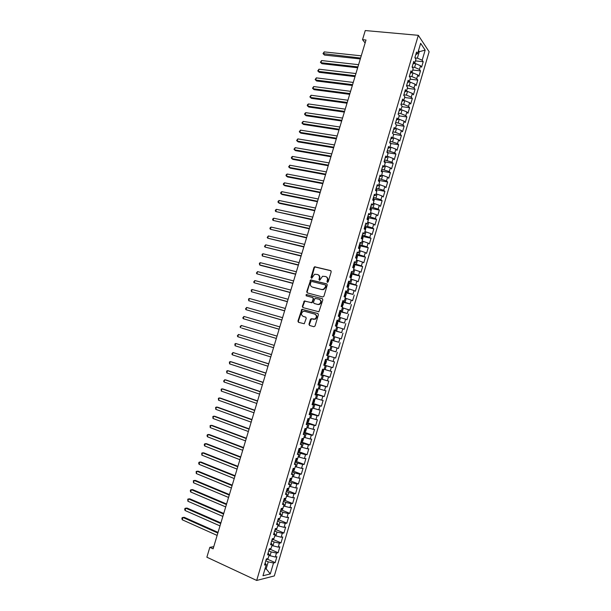 <?xml version="1.0" encoding="UTF-8"?>
<svg xmlns="http://www.w3.org/2000/svg" width="611" height="611" viewBox="0 0 611 611"><rect width="100%" height="100%" fill="white"/><g stroke="black" fill="none" stroke-linecap="round" stroke-linejoin="round"><path stroke-width="0.92" d="M327.389 282.358L328.199 281.847L331.208 271.735L330.62 270.574L314.627 266.786L313.978 267.488L310.984 277.478L311.732 278.272L314.612 274.255L317.483 274.484C319.095 275.08 319.706 276.317 319.332 278.196L318.942 279.494L319.706 280.289L322.562 276.271L325.495 276.493C327.122 277.096 327.748 278.341 327.366 280.228L326.977 281.534L327.389 282.358M308.967 324.273L309.54 325.472L313.894 326.709L315.047 325.999L318.407 314.696L317.827 313.504L301.849 309.288L297.924 321.134L298.489 322.318L304.255 323.746L306.248 318.285L305.676 317.094L303.094 316.368C300.956 314.879 300.963 313.229 303.132 311.411L304.614 311.297L314.772 314.107C316.933 315.574 316.949 317.231 314.818 319.079L311.549 318.736L310.403 319.454L308.967 324.273L309.762 325.533M213.758 546.677L209.833 547.326L213.109 548.823L366.004 40.013L362.522 39.677L365.118 42.953M209.833 547.326L206.869 557.201L256.681 580.45L418.321 35.323L429.128 51.736L274.324 575.929L256.681 580.45M362.522 39.677L365.263 30.55L418.321 35.323M322.753 296.984L323.906 296.259L327.252 285.009L326.664 283.84L310.678 279.914L306.722 291.73L307.287 292.898L322.753 296.984M322.837 299.841L318.904 311.778L302.896 307.593L302.33 306.416L304.347 300.963L311.114 302.605L312.252 301.887L313.206 298.71L312.633 297.534L306.142 295.808L306.172 294.51L322.257 298.657L322.837 299.841M415.449 60.901L423.202 61.719L422.17 60.222L425.164 50.11L420.651 43.328L417.611 53.6L416.542 52.042L414.869 57.671L415.954 59.206L414.838 62.948L413.754 61.428L412.089 67.065L413.181 68.569L412.066 72.312L410.974 70.823L409.301 76.474L410.401 77.941L409.294 81.691L408.186 80.24L406.506 85.891L407.621 87.327L406.506 91.085L405.391 89.664L403.711 95.331L404.841 96.729L403.726 100.494L402.596 99.104L400.915 104.779L402.046 106.138L400.931 109.911L399.793 108.559L398.112 114.242L399.258 115.571L398.135 119.344L396.99 118.03L395.302 123.72L396.463 125.011L395.34 128.791L394.179 127.508L392.491 133.206L393.66 134.466L392.537 138.254L391.361 137.009L389.673 142.714L390.857 143.936L389.734 147.732L388.543 146.518L386.855 152.231L388.046 153.422L386.923 157.218L385.724 156.042L384.029 161.762L385.236 162.916L384.105 166.719L382.898 165.581L381.203 171.309L382.417 172.432L381.287 176.235L380.065 175.136L378.369 180.871L379.599 181.956L378.469 185.767L377.231 184.698L375.528 190.441L376.773 191.495L375.643 195.314L374.398 194.275L372.687 200.034L373.94 201.05L372.809 204.868L371.549 203.875L369.846 209.634L371.106 210.612L369.976 214.446L368.708 213.483L366.997 219.25L368.273 220.197L367.135 224.031L365.852 223.107L364.141 228.881L365.431 229.789L364.293 233.631L363.003 232.738L361.284 238.527L362.583 239.397L361.445 243.247L360.139 242.391L358.42 248.188L359.734 249.021L358.588 252.878L357.275 252.06L355.556 257.865L356.877 258.659L355.739 262.516L354.411 261.737L352.684 267.549L354.021 268.313L352.875 272.178L351.539 271.429L349.813 277.257L351.157 277.974L350.011 281.847L348.66 281.136L346.933 286.971L348.293 287.659L347.14 291.531L345.78 290.859L344.046 296.702L345.421 297.351L344.268 301.231L342.893 300.597L341.159 306.447L342.542 307.058L341.396 310.946L340.006 310.35L338.273 316.208L339.663 316.788L338.509 320.676L337.112 320.118L335.37 325.984L336.783 326.518L335.622 330.421L334.217 329.894L332.476 335.775L333.889 336.271L332.735 340.182L331.315 339.693L329.566 345.574L331.002 346.04L329.841 349.95L328.405 349.5L326.656 355.396L328.099 355.823L326.946 359.742L325.495 359.329L323.746 365.225L325.205 365.615L324.036 369.54L322.577 369.166L320.828 375.078L322.295 375.429L321.134 379.355L319.66 379.019L317.903 384.938L319.385 385.251L318.224 389.184L316.735 388.886L314.978 394.813L316.475 395.096L315.307 399.029L313.81 398.769L312.045 404.711L313.55 404.948L312.381 408.889L310.877 408.667L309.113 414.617L310.632 414.816L309.464 418.764L307.936 418.581L306.172 424.538L307.707 424.698L306.531 428.655L304.996 428.51L303.232 434.474L304.774 434.597L303.598 438.561L302.048 438.454L300.284 444.426L301.834 444.51L300.658 448.482L299.1 448.413L297.328 454.393L298.894 454.439L297.717 458.41L296.144 458.38L294.372 464.375L295.953 464.383L294.769 468.362L293.188 468.37L291.409 474.373L293.005 474.335L291.821 478.329L290.225 478.375L288.445 484.378L290.049 484.309L288.866 488.304L287.254 488.388L285.474 494.406L287.094 494.299L285.91 498.301L284.283 498.423L282.496 504.449L284.13 504.304L282.939 508.306L281.304 508.467L279.517 514.508L281.159 514.317L279.975 518.327L278.326 518.533L276.531 524.574L278.188 524.353L276.997 528.37L275.34 528.614L273.545 534.663L275.217 534.396L274.026 538.421L272.346 538.703L270.551 544.768L272.231 544.462L271.04 548.487L269.352 548.815L267.549 554.887L269.252 554.536L268.053 558.576L266.35 558.935L264.548 565.015L266.259 564.633L265.105 563.143M423.202 61.719L421.582 67.218L420.544 65.744L419.452 69.425L414.64 67.363L412.104 67.088M412.746 70.028L420.49 70.891L419.452 69.425M420.49 70.891L418.863 76.398L417.817 74.954L416.725 78.643L411.906 76.604L409.347 76.306M410.034 79.17L417.779 80.079L416.725 78.643M417.779 80.079L416.144 85.593L415.09 84.188L413.998 87.877L409.164 85.853L406.613 85.54M407.323 88.328L415.06 89.275L413.998 87.877M415.06 89.275L413.426 94.804L412.356 93.422L411.264 97.126L406.422 95.117L403.871 94.789M404.612 97.493L412.333 98.493L411.264 97.126M412.333 98.493L410.699 104.023L409.622 102.679L408.522 106.383L403.68 104.389L401.129 104.053M401.893 106.673L409.607 107.712L408.522 106.383M409.607 107.712L407.972 113.256L406.88 111.943L405.78 115.655L400.931 113.677L398.38 113.325M399.166 115.869L406.88 116.953L405.78 115.655M406.88 116.953L405.238 122.506L404.138 121.222L403.039 124.942L398.173 122.979L395.63 122.612M396.44 125.079L404.146 126.21L403.039 124.942M404.146 126.21L402.504 131.762L401.389 130.517L400.289 134.244L395.416 132.297L392.873 131.915M393.469 134.26L401.404 135.474L400.289 134.244M401.404 135.474L399.762 141.034L398.639 139.827L397.54 143.554L390.116 141.233M390.536 143.463L398.662 144.754L397.54 143.554M398.662 144.754L397.02 150.321L395.882 149.145L394.775 152.88L387.351 150.558M387.779 152.704L395.92 154.041L394.775 152.88M395.92 154.041L394.271 159.624L393.125 158.478L392.018 162.221L384.579 159.899M385.006 161.961L393.171 163.351L392.018 162.221M393.171 163.351L391.514 168.934L390.36 167.826L389.253 171.569L381.806 169.255M382.234 171.225L390.414 172.669L389.253 171.569M390.414 172.669L388.756 178.267L387.588 177.19L386.48 180.94L379.034 178.618M379.462 180.505L387.657 182.002L386.48 180.94M387.657 182.002L385.999 187.608L384.823 186.561L383.708 190.319L376.254 188.005M376.682 189.792L384.892 191.342L383.708 190.319M384.892 191.342L383.234 196.956L382.043 195.948L380.936 199.705L373.474 197.399M373.894 199.102L382.127 200.706L380.936 199.705M382.127 200.706L380.47 206.327L379.263 205.349L378.148 209.115L370.686 206.808M371.106 208.42L379.362 210.077L378.148 209.115M379.362 210.077L377.697 215.706L376.483 214.767L375.368 218.539L367.891 216.233M368.311 217.745L376.582 219.464L375.368 218.539M376.582 219.464L374.917 225.1L373.695 224.191L372.58 227.972L365.095 225.665M365.508 227.093L373.81 228.858L372.58 227.972M373.81 228.858L372.137 234.509L370.9 233.639L369.785 237.419L362.292 235.113M362.697 236.442L371.022 238.275L369.785 237.419M371.022 238.275L369.357 243.926L368.105 243.094L366.99 246.875L359.489 244.583M359.887 245.813L368.242 247.699L366.99 246.875M368.242 247.699L366.562 253.359L365.309 252.564L364.187 256.353L356.687 254.054M357.076 255.192L365.447 257.139L364.187 256.353M365.447 257.139L363.774 262.806L362.506 262.043L361.384 265.838L353.868 263.547M354.25 264.586L362.651 266.595L361.384 265.838M362.651 266.595L360.979 272.269L359.696 271.544L358.573 275.347L351.058 273.056M351.111 277.952L351.883 275.34L351.424 273.988L359.856 276.057L358.573 275.347M359.856 276.057L358.176 281.747L356.885 281.052L355.755 284.863L348.232 282.572M348.331 283.351L357.053 285.543L355.755 284.863M357.053 285.543L355.373 291.233L354.067 290.576L352.937 294.387L345.414 292.104M345.23 292.715L352.937 294.387M354.25 295.037L352.562 300.742L351.249 300.116L350.118 303.934L342.58 301.651M342.427 302.162L350.118 303.934M351.44 304.545L349.752 310.258L348.423 309.67L347.292 313.489L339.747 311.213M339.624 311.633L347.292 313.489M348.621 314.069L346.933 319.79L345.597 319.232L344.459 323.066L336.913 320.783M336.814 321.111L344.459 323.066M345.803 323.601L344.115 329.329L342.763 328.81L341.625 332.651L334.072 330.375M334.003 330.604L341.625 332.651M342.985 333.155L341.289 338.891L339.922 338.41L338.792 342.252L331.231 339.976M331.185 340.113L338.792 342.252M340.159 342.718L338.456 348.461L337.081 348.018L335.951 351.86L328.382 349.591M328.367 349.629L335.951 351.86M337.325 352.295L335.63 358.046L334.24 357.634L333.102 361.491L326.969 359.658M323.845 364.897L332.789 367.646L334.492 361.888L333.102 361.491M332.789 367.646L331.391 367.272L330.253 371.129L324.105 369.311M321.012 374.451L329.948 377.262L331.651 371.488L330.253 371.129M329.948 377.262L328.535 376.926L327.397 380.79L321.241 378.98M318.178 384.021L327.099 386.893L328.81 381.111L327.397 380.79M327.099 386.893L325.678 386.587L324.533 390.46L318.377 388.657M315.337 393.606L324.25 396.531L325.961 390.742L324.533 390.46M324.25 396.531L322.822 396.264L321.676 400.144L315.505 398.357M312.496 403.207L321.401 406.185L323.112 400.388L321.676 400.144M321.401 406.185L319.95 405.956L318.805 409.836L312.633 408.064M309.647 412.815L318.537 415.854L320.256 410.057L318.805 409.836M318.537 415.854L317.086 415.663L315.933 419.551L309.746 417.794M306.951 422.499L315.681 425.539L317.399 419.726L315.933 419.551M315.681 425.539L314.207 425.386L313.061 429.281L306.867 427.532M304.469 432.275L312.809 435.238L314.535 429.418L313.061 429.281M312.809 435.238L311.327 435.124L310.182 439.019L303.98 437.285M301.024 441.898L309.945 444.953L311.663 439.126L310.182 439.019M309.945 444.953L308.448 444.869L307.295 448.772L301.086 447.046M298.863 451.651L307.066 454.683L308.792 448.841L307.295 448.772M307.066 454.683L305.561 454.637L304.408 458.548L298.191 456.829M296.03 461.351L304.186 464.421L305.912 458.578L304.408 458.548M304.186 464.421L302.674 464.413L301.513 468.332L295.289 466.628M293.188 471.066L301.307 474.174L303.033 468.324L301.513 468.332M301.307 474.174L299.772 474.205L298.619 478.13L292.379 476.435M290.347 480.788L298.42 483.95L300.154 478.085L298.619 478.13M298.42 483.95L296.877 484.011L295.716 487.937L289.469 486.264M287.491 490.534L295.525 493.734L297.259 487.861L295.716 487.937M295.525 493.734L293.975 493.833L292.806 497.766L286.559 496.101M284.634 500.294L292.631 503.533L294.365 497.652L292.806 497.766M292.631 503.533L291.065 503.67L289.897 507.611L283.641 505.954M281.77 510.063L289.729 513.339L291.47 507.451L289.897 507.611M289.729 513.339L288.148 513.523L286.987 517.464L280.716 515.829M278.906 519.846L286.826 523.169L288.568 517.273L286.987 517.464M286.826 523.169L285.238 523.39L284.069 527.339L277.791 525.712M276.035 529.645L283.916 533.013L285.665 527.102L284.069 527.339M283.916 533.013L282.313 533.266L281.144 537.222L274.858 535.61M273.155 539.46L281.007 542.866L282.748 536.954L281.144 537.222M281.007 542.866L279.387 543.164L278.219 547.12L271.918 545.516M270.268 549.289L278.089 552.741L279.838 546.814L278.219 547.12M278.089 552.741L276.455 553.07L275.286 557.041L268.977 555.445M267.381 559.134L275.164 562.624L276.92 556.69L275.286 557.041M275.164 562.624L273.522 562.998L270.291 573.928L262.967 575.753L266.259 564.633M269.252 554.536L268.084 553.1M265.151 568.375L266.167 568.833L268.229 561.868L265.808 560.776M273.522 562.998L268.229 561.868M270.291 573.928L266.167 568.833L264.93 569.124M272.231 544.462L271.055 543.072M269.993 555.903L271.169 551.924L268.748 550.847M276.455 553.07L271.169 551.924M275.217 534.396L274.018 533.059M272.934 545.967L274.11 541.995L271.689 540.941M279.387 543.164L274.11 541.995M278.188 524.353L276.982 523.062M275.874 536.046L277.05 532.082L274.614 531.043M282.313 533.266L277.05 532.082M281.159 514.317L279.937 513.087M278.807 526.14L279.975 522.184L277.547 521.16M285.238 523.39L279.975 522.184M284.13 504.304L282.893 503.12M281.732 516.249L282.901 512.301L280.472 511.292M288.148 513.523L282.901 512.301M287.094 494.299L285.841 493.169M284.657 506.374L285.826 502.425L283.389 501.44M291.065 503.67L285.826 502.425M290.049 484.309L288.782 483.225M287.575 496.514L288.743 492.573L286.307 491.595M293.975 493.833L288.743 492.573M293.005 474.335L291.722 473.304M290.492 486.669L291.661 482.736L289.217 481.774M296.877 484.011L291.661 482.736M295.953 464.383L294.662 463.398M293.402 476.832L294.571 472.906L292.119 471.967M299.772 474.205L294.571 472.906M298.894 454.439L297.588 453.507M296.312 467.018L297.473 463.092L295.021 462.168M302.674 464.413L297.473 463.092M301.834 444.51L300.52 443.624M299.214 457.211L300.375 453.293L297.924 452.392M305.561 454.637L300.375 453.293M304.774 434.597L303.438 433.764M302.109 447.428L303.27 443.517L300.818 442.624M308.448 444.869L303.27 443.517M307.707 424.698L306.355 423.919M305.004 437.652L306.164 433.749L303.705 432.871M311.327 435.124L306.164 433.749M310.632 414.816L309.273 414.082M307.898 427.891L309.051 423.988L306.592 423.133M314.207 425.386L309.051 423.988M313.55 404.948L312.183 404.261M310.778 418.145L311.931 414.25L309.471 413.41M317.086 415.663L311.931 414.25M316.475 395.096L315.085 394.454M313.664 408.415L314.81 404.528L312.343 403.703M319.95 405.956L314.81 404.528M319.385 385.251L317.987 384.67M316.536 398.7L317.689 394.813L315.223 394.003M322.822 396.264L317.689 394.813M322.295 375.429L320.882 374.894M319.416 388.993L320.561 385.121L318.087 384.327M325.678 386.587L320.561 385.121M325.205 365.615L323.777 365.126M322.28 379.309L323.425 375.437L320.951 374.658M328.535 376.926L323.425 375.437M328.099 355.823L326.664 355.381L329.146 356.114L328.008 359.971M325.144 369.632L326.289 365.768L323.815 365.004M331.391 367.272L326.289 365.768M329.841 349.95L328.39 349.538M334.24 357.634L329.146 356.114M332.735 340.182L331.277 339.815M330.864 350.324L332.002 346.475L330.963 346.17M337.081 348.018L332.002 346.475M335.622 330.421L334.148 330.108M333.713 340.694L334.851 336.844L333.812 336.546M339.922 338.41L334.851 336.844M338.509 320.676L337.02 320.408M336.562 331.078L337.7 327.236L336.653 326.938M342.763 328.81L337.7 327.236M341.396 310.946L339.892 310.732M339.403 321.47L340.541 317.636L339.495 317.346M345.597 319.232L340.541 317.636M344.268 301.231L342.756 301.063M342.244 311.885L343.374 308.051L342.336 307.768M348.423 309.67L343.374 308.051M347.14 291.531L345.62 291.409M345.078 302.308L346.208 298.481L345.169 298.206M351.249 300.116L346.208 298.481M350.011 281.847L348.469 281.77M347.911 292.745L349.041 288.927L347.995 288.659M354.067 290.576L349.041 288.927M352.875 272.178L351.325 272.147M350.737 283.199L351.867 279.38L350.821 279.12M356.885 281.052L351.867 279.38M355.739 262.516L354.174 262.539M353.563 273.667L354.685 269.856L353.639 269.604M359.696 271.544L354.685 269.856M358.588 252.878L357.015 252.939M356.381 264.143L357.504 260.339L356.457 260.095M362.506 262.043L357.504 260.339M361.445 243.247L359.856 243.361M359.192 254.634L360.314 250.838L359.268 250.602M365.309 252.564L360.314 250.838M364.293 233.631L362.69 233.792M362.002 245.148L363.125 241.353L362.071 241.116M368.105 243.094L363.125 241.353M367.135 224.031L365.515 224.237M364.813 235.663L365.928 231.882L364.882 231.653M370.9 233.639L365.928 231.882M369.976 214.446L368.349 214.698M367.616 226.2L368.731 222.419L367.677 222.198M373.695 224.191L368.731 222.419M372.809 204.868L371.167 205.174M370.411 216.752L371.526 212.972L370.472 212.758M376.483 214.767L371.526 212.972M375.643 195.314L373.985 195.657M373.206 207.312L374.322 203.539L373.268 203.333M379.263 205.349L374.322 203.539M378.469 185.767L376.804 186.156M375.994 197.888L377.109 194.122L376.055 193.916M382.043 195.948L377.109 194.122M381.287 176.235L379.614 176.678M378.782 188.478L379.897 184.721L378.835 184.522M384.823 186.561L379.897 184.721M384.105 166.719L382.417 167.208M381.562 179.084L382.677 175.326L381.615 175.136M387.588 177.19L382.677 175.326M386.923 157.218L385.22 157.745M384.342 169.698L385.449 165.948L384.388 165.764M390.36 167.826L385.449 165.948M389.734 147.732L388.016 148.305M387.114 160.326L388.222 156.584L387.16 156.408M393.125 158.478L388.222 156.584M392.537 138.254L390.811 138.873M389.887 150.97L390.994 147.236L389.933 147.06M395.882 149.145L390.994 147.236M395.34 128.791L393.599 129.456M392.652 141.63L393.759 137.895L392.697 137.727M398.639 139.827L393.759 137.895M398.135 119.344L396.386 120.054M395.416 132.297L396.516 128.57L395.454 128.409M401.389 130.517L396.516 128.57M400.931 109.911L399.166 110.667M398.173 122.979L399.273 119.26L398.212 119.107M404.138 121.222L399.273 119.26M403.726 100.494L401.946 101.296M400.931 113.677L402.03 109.965L400.961 109.82M406.88 111.943L402.03 109.965M406.506 91.085L404.719 91.933M403.68 104.389L404.78 100.678L403.657 100.525M409.622 102.679L404.78 100.678M409.294 81.691L407.491 82.584M406.422 95.117L407.522 91.406L406.178 91.238M412.356 93.422L407.522 91.406M412.066 72.312L410.256 73.251M409.164 85.853L410.264 82.149L408.728 81.966M415.09 84.188L410.264 82.149M414.838 62.948L413.013 63.926M411.906 76.604L412.998 72.908L411.295 72.717M417.817 74.954L412.998 72.908M417.611 53.6L415.77 54.623M414.64 67.363L415.732 63.674L413.861 63.475M420.544 65.744L415.732 63.674M418.207 51.591L419.276 51.698L418.512 50.568M422.17 60.222L417.374 58.144L415.029 57.9M417.374 58.144L419.276 51.698L425.164 50.11M326.671 355.35L335.63 358.046M327.504 282.374L327.771 280.426C328.145 278.723 327.633 277.509 326.228 276.798M318.201 274.782C319.599 275.485 320.111 276.691 319.736 278.402L319.469 280.327M330.986 270.772L315.039 266.999L314.39 267.702L311.511 278.31M327.007 284.016L311.098 280.121L310.464 280.808L307.142 291.921L307.409 292.929M325.724 285.749L325.312 284.925L311.725 281.45L310.93 281.954L310.518 283.321C310.136 285.192 310.747 286.429 312.351 287.048L321.63 289.454L323.356 289.331L325.312 287.124L325.724 285.749L326.129 285.94L325.518 285.024M326.129 285.94L325.716 287.323L323.761 289.522L322.043 289.645L312.763 287.239M312.847 297.626L313.619 298.894L312.084 302.743L304.774 301.147L302.75 306.585L303.064 307.639M322.555 298.802L306.959 294.67L306.332 295.854M317.628 304.362L319.141 304.247C321.333 302.407 321.333 300.742 319.148 299.268L315.001 298.351L313.458 302.216L314.031 303.392L318.041 304.538L319.553 304.415C321.714 302.644 321.745 300.994 319.66 299.474M318.041 304.538L314.451 303.568M315.192 314.268C317.353 315.734 317.369 317.392 315.238 319.24L311.389 318.95L309.387 324.426M305.905 317.201L303.522 316.536M318.087 313.626L302.277 309.456L298.359 321.287L298.718 322.387M414.602 63.552L414.777 62.986M361.254 55.83L324.227 51.897L323.57 54.058L324.494 55.066L360.314 58.939M324.494 55.066L323.005 53.608L360.589 58.037M323.005 53.608L324.227 51.897M411.875 72.778L411.997 72.35M358.588 64.682L321.6 60.55L320.943 62.712L321.875 63.697L357.664 67.775M321.875 63.697L320.385 62.238L320.943 62.712L357.924 66.897M320.385 62.238L321.6 60.55M355.923 73.549L318.973 69.203L318.316 71.372L319.255 72.335L355.006 76.612M319.255 72.335L317.758 70.891L318.316 71.372L355.258 75.772M317.758 70.891L318.973 69.203M353.257 82.432L316.345 77.872L315.688 80.041L316.628 80.988L352.341 85.471M316.628 80.988L315.131 79.552L315.688 80.041L352.593 84.654M315.131 79.552L316.345 77.872M350.584 91.322L313.71 86.556L313.053 88.732L314.001 89.657L349.683 94.338M314.001 89.657L312.496 88.221L313.053 88.732L349.92 93.552M312.496 88.221L313.71 86.556M347.911 100.227L311.068 95.247L310.411 97.424L311.373 98.333L347.01 103.213M311.068 95.247L309.861 96.905L310.411 97.424L347.239 102.457M345.23 109.148L308.433 103.954L307.768 106.131L308.738 107.017L344.337 112.111M308.433 103.954L307.486 104.725L307.226 105.596L307.768 106.131L344.558 111.378M395.905 124.392L395.317 123.674M342.55 118.076L305.783 112.668L305.126 114.853L306.096 115.716L341.664 121.009M305.783 112.668L304.843 113.432L304.584 114.303L305.126 114.853L341.877 120.306M393.247 134.023L392.567 132.954M339.861 127.012L303.132 121.398L302.476 123.582L303.453 124.423L338.983 129.929M303.132 121.398L301.933 123.025L302.476 123.582L339.189 129.249M390.582 143.654L389.81 142.241M337.173 135.97L300.482 130.143L299.818 132.327L300.811 133.145L336.302 138.857M300.482 130.143L299.283 131.755L299.818 132.327L336.501 138.208M387.916 153.292L387.053 151.551M334.477 144.937L297.824 138.896L297.16 141.08L298.16 141.882L333.614 147.793M297.824 138.896L296.633 140.492L297.16 141.08L333.805 147.182M385.19 162.877L384.296 160.869M331.781 153.911L295.166 147.656L294.502 149.848L295.503 150.627L330.925 156.752M295.166 147.656L293.975 149.244L294.502 149.848L331.101 156.164M382.371 172.386L381.531 170.202M329.077 162.908L292.509 156.431L291.837 158.623L292.852 159.387L328.229 165.718M292.509 156.431L291.577 157.134L291.317 158.012L291.837 158.623L328.397 165.153M379.553 181.91L379.301 179.886L378.759 179.542M326.373 171.905L289.835 165.222L289.171 167.414L290.187 168.155L325.533 174.693M289.835 165.222L288.652 166.788L289.171 167.414L325.694 174.158M376.727 191.457L376.529 189.234L375.986 188.898M323.662 180.925L287.17 174.02L286.498 176.22L287.521 176.938L322.829 183.682M287.17 174.02L286.254 174.7L285.986 175.578L286.498 176.22L322.982 183.178M373.894 201.011L374.169 200.095L373.214 198.277M320.951 189.952L284.497 182.826L283.825 185.034L284.856 185.729L320.126 192.686M284.497 182.826L283.58 183.499L283.313 184.377L283.825 185.034L320.271 192.213M371.06 210.574L371.396 209.451L370.434 207.656M318.232 198.995L281.816 191.655L281.144 193.863L282.183 194.535L317.422 201.699M370.274 209.97L369.899 209.443M281.816 191.655L280.907 192.312L280.64 193.191L281.144 193.863L317.552 201.256M368.227 220.159L368.616 218.822L367.646 217.058M315.513 208.046L279.135 200.484L278.463 202.699L279.51 203.348L314.703 210.726M367.463 219.593L367.119 218.845M279.135 200.484L278.226 201.134L277.959 202.02L278.463 202.699L314.833 210.314M365.378 229.759L365.836 228.209L364.859 226.467M312.786 217.111L276.455 209.336L275.782 211.551L311.992 219.769M364.607 229.209L364.324 228.262M276.455 209.336L275.546 209.97L275.278 210.856L275.782 211.551L312.106 219.38M362.537 239.367L363.056 237.61L362.063 235.899M310.06 226.192L273.766 218.196L273.094 220.411L309.273 228.82M361.704 238.809L361.536 237.687M273.766 218.196L272.857 218.814L272.59 219.7L273.094 220.411L309.38 228.461M359.688 248.99L360.269 247.02L359.268 245.339M307.325 235.281L271.07 227.063L270.398 229.285L306.546 237.885M358.917 247.211L358.71 248.371M271.07 227.063L270.169 227.674L269.902 228.567L270.398 229.285L306.646 237.557M356.832 258.629L357.473 256.452L356.465 254.787M304.591 244.385L268.374 235.945L267.702 238.175L303.82 246.966M355.594 257.72L355.93 256.589M268.374 235.945L267.206 237.435L267.702 238.175L303.904 246.668M353.968 268.282L354.678 265.892L353.662 264.257M301.849 253.504L265.678 244.843L264.998 247.073L301.086 256.055M352.791 267.198L353.127 266.06M265.678 244.843L264.51 246.325L264.998 247.073L301.17 255.788M351.424 273.988L350.851 273.736M299.107 262.631L262.974 253.756L262.295 255.978L298.351 265.159M349.981 276.676L350.317 275.538M262.974 253.756L262.081 254.329L262.295 255.978L298.42 264.914M348.239 287.636L349.08 284.81L348.041 283.229M296.366 271.773L260.263 262.669L259.591 264.907L260.691 265.403L295.609 274.27M347.163 286.177L347.506 285.039M260.263 262.669L259.377 263.234L259.591 264.907L295.678 274.064M345.215 297.259L346.269 294.288L345.223 292.738M293.608 280.93L257.559 271.605L256.88 273.835L292.868 283.405M344.344 295.693L344.688 294.548M257.559 271.605L256.399 273.048L256.88 273.835L292.921 283.221M342.168 306.898L343.458 303.789L342.404 302.262M290.859 290.095L254.84 280.548L254.161 282.786L290.118 292.539M342.045 304.141L341.526 305.217M254.84 280.548L253.687 281.984L254.161 282.786L290.164 292.394M339.12 316.559L339.792 316.147L340.64 313.298L339.579 311.801M288.094 299.275L252.122 289.507L251.442 291.745L287.369 301.697M340.167 312.045L338.861 316.452M338.7 314.757L339.036 313.611M252.122 289.507L251.243 290.034L251.442 291.745L287.407 301.574M336.058 326.243L336.974 325.678L337.822 322.814L336.745 321.348M285.337 308.471L249.403 298.474L248.723 300.719L284.619 310.862M336.394 323.227L335.867 324.311M249.403 298.474L248.524 298.993L248.723 300.719L284.642 310.77M333.087 335.897L332.491 335.699L334.148 335.218L334.996 332.353L333.911 330.91M282.572 317.674L246.676 307.455L245.996 309.701L281.862 320.042M333.56 332.789L333.033 333.881M246.676 307.455L245.53 308.853L245.996 309.701L281.877 319.981M329.65 345.291L331.315 344.772L332.17 341.9L331.078 340.487M330.245 345.467L329.657 345.284M279.8 326.9L243.949 316.445L243.262 318.698L279.097 329.237M330.727 342.366L330.192 343.458M243.949 316.445L242.804 317.835L243.262 318.698L279.105 329.207M326.809 354.884L328.481 354.334L329.337 351.462L328.237 350.08M241.681 328.054L276.332 338.441L241.681 328.054M327.878 351.959L327.351 353.059M277.027 336.126L241.215 325.449L240.535 327.702L240.077 326.832L241.215 325.449M325.984 359.856L325.388 359.688L326.495 361.048L325.648 363.919L324.586 364.645L325.999 359.887M324.586 364.645L323.96 364.492M237.794 336.73L237.343 335.836L238.481 334.469L274.247 345.375L238.481 334.469L237.794 336.73L273.552 347.69M324.693 362.72L324.846 361.513M321.111 374.123L322.807 373.512L323.654 370.633L322.539 369.304M323.135 369.472L322.547 369.288M271.483 354.579L235.739 343.497L235.052 345.757L270.772 356.946M321.844 372.343L321.997 371.137M271.467 354.632L235.739 343.497L234.876 343.955L235.052 345.757M320.324 379.171L320.813 380.241L319.958 383.128L318.255 383.761M268.703 363.82L232.997 352.539L232.31 354.808L267.985 366.226M318.988 381.982L319.141 380.768M268.68 363.904L232.997 352.539L231.867 353.891L232.31 354.808M317.583 389.062L317.964 389.864L317.109 392.751L315.391 393.415M265.922 373.077L231.424 361.857L230.248 361.597L229.56 363.866L265.189 375.513M316.131 391.628L316.613 390.559M265.892 373.191L230.248 361.597L229.392 362.025L229.56 363.866M314.848 398.952L314.253 402.389L312.526 403.084M263.135 382.341L228.682 370.908L227.498 370.663L226.811 372.931L262.394 384.808M313.267 401.29L313.756 400.22M263.097 382.486L227.498 370.663L226.643 371.083L226.811 372.931M312.106 408.851L311.396 412.035L309.662 412.769M260.347 391.62L225.933 379.958L224.741 379.744L224.054 382.02L259.599 394.126M310.205 410.928L310.548 409.767M260.301 391.796L224.741 379.744L223.618 381.058L224.054 382.02M309.365 418.756L308.532 421.705L306.791 422.468M257.559 400.915L223.183 389.031L221.984 388.84L221.289 391.109L256.796 403.451M307.333 420.62L308.02 419.589M257.498 401.122L221.984 388.84L221.136 389.23L221.289 391.109M306.478 428.647L305.668 431.381L303.911 432.176M254.764 410.218L220.426 398.112L219.219 397.944L218.524 400.22L253.985 412.792M304.454 430.327L304.805 429.166M254.688 410.455L219.219 397.944L218.379 398.326L218.524 400.22M302.712 438.499L301.681 441.974L302.796 441.081L303.545 438.553M251.961 419.536L217.669 407.209L216.454 407.056L215.759 409.339L251.174 422.148M301.773 440.088L302.277 439.019M251.885 419.803L216.454 407.056L215.614 407.43L215.759 409.339M300.604 448.474L299.917 450.788L298.145 451.644M249.158 428.869L214.904 416.312L213.682 416.19L212.987 418.474L248.364 431.511M298.886 449.826L299.398 448.749M249.067 429.166L213.682 416.19L212.849 416.549L212.987 418.474M297.664 458.41L297.038 460.511L295.25 461.397M246.348 438.217L212.139 425.432L210.91 425.332L210.215 427.616L245.546 440.89M295.8 459.541L296.228 458.387M246.248 438.545L210.91 425.332L210.077 425.676L210.215 427.616M294.716 468.362L294.158 470.249L292.356 471.165M243.537 447.573L209.367 434.566L208.13 434.49L207.435 436.781L242.72 450.284M292.906 469.309L293.67 468.37M243.43 447.932L208.13 434.49L207.305 434.818L207.022 435.735L207.435 436.781M291.76 478.329L291.264 479.994L289.461 480.949M240.719 456.944L206.594 443.716L205.349 443.655L204.654 445.946L239.894 459.686M290.011 479.085L290.79 478.352M240.604 457.334L205.349 443.655L204.525 443.976L204.242 444.892L204.654 445.946M288.804 488.304L288.377 489.762L286.559 490.74M237.9 466.33L203.822 452.873L202.562 452.835L201.867 455.134L237.068 469.111M287.109 488.884L287.842 488.357M237.771 466.751L202.562 452.835L201.737 453.141L201.867 455.134M285.849 498.301L285.482 499.546L283.649 500.554M235.075 475.725L201.034 462.038L199.774 462.031L199.071 464.329L234.234 478.543M284.199 498.691L284.848 498.377M234.937 476.183L199.774 462.031L198.957 462.321L198.674 463.245L199.071 464.329M282.878 508.314L282.58 509.337L280.739 510.384M232.249 485.142L198.254 471.226L196.979 471.234L196.276 473.54L231.393 487.99M281.289 508.512L281.778 508.421M232.104 485.623L196.979 471.234L196.162 471.516L196.276 473.54M279.914 518.334L278.471 520.244L277.822 520.221M229.415 494.566L195.459 480.422L194.183 480.452L193.481 482.759L228.552 497.446M229.262 495.078L194.183 480.452L193.366 480.72L193.481 482.759M276.936 528.378L275.553 530.088L274.904 530.073M226.582 503.999L192.671 489.625L191.38 489.686L190.678 491.992L225.703 506.924M226.414 504.549L191.38 489.686L190.571 489.938L190.288 490.862L190.678 491.992M273.957 538.436L272.636 539.948L271.979 539.948M223.741 513.454L189.868 498.843L188.57 498.927L187.875 501.241L222.855 516.41M223.565 514.034L188.57 498.927L187.768 499.172L187.875 501.241M270.978 548.502L269.054 549.831M220.899 522.917L187.073 508.077L185.767 508.184L185.064 510.506L219.998 525.911M220.716 523.528L185.767 508.184L184.965 508.421L184.682 509.345L185.064 510.506M267.931 558.599L266.121 559.729M218.051 532.395L184.262 517.326L182.949 517.456L182.246 519.778L217.142 535.419M217.852 533.044L182.949 517.456L182.154 517.677L181.872 518.602L182.246 519.778M327.771 280.426L327.366 280.228M319.354 279.701L318.942 279.494M319.736 278.402L319.332 278.196M311.404 277.684L310.984 277.478M314.39 267.702L313.978 267.488M315.52 266.969L315.108 266.763M327.381 281.732L326.977 281.534M307.142 291.921L306.722 291.73M310.464 280.808L310.052 280.609M311.602 280.082L311.182 279.884M322.043 289.645L321.63 289.454M325.716 287.323L325.312 287.124M302.75 306.585L302.33 306.416M304.179 301.819L303.759 301.643M305.309 301.101L304.889 300.925M311.534 302.781L311.114 302.605M312.672 302.063L312.252 301.887M313.619 298.894L313.206 298.71M306.959 294.67L306.539 294.487M310.823 319.614L310.403 319.454M311.969 318.896L311.549 318.736M313.672 319.377L313.252 319.217M298.359 321.287L297.924 321.134M301.697 310.128L301.269 309.96M302.827 309.418L302.399 309.25M390.177 143.234L390.345 142.661M387.359 152.735L387.595 151.956M384.54 162.259L384.838 161.266M381.722 171.79L382.074 170.584M378.889 181.33L379.309 179.924M376.063 190.892L376.536 189.273M373.222 200.461L373.764 198.636M370.381 210.054L370.992 208.007M367.539 219.655L368.204 217.401M364.691 229.27L365.424 226.803M361.842 238.901L362.629 236.22M358.978 248.547L359.841 245.653M356.121 258.201L357.038 255.093M353.257 267.878L354.235 264.555M350.386 277.562L351.432 274.026M347.514 287.262L348.621 283.512M344.635 296.977L345.811 293.013M341.748 306.707L342.992 302.521M335.974 326.213L337.341 321.592M333.11 335.874L334.515 331.147M330.276 345.452L331.681 340.709M327.435 355.044L328.84 350.294M321.737 374.26L323.15 369.502M318.889 383.891L320.286 379.164M316.032 393.537L317.369 389.016M313.168 403.199L314.444 398.884M310.304 412.868L311.518 408.767M307.432 422.56L308.586 418.657M304.561 432.26L305.653 428.571M298.802 451.705L299.764 448.436M295.915 461.45L296.816 458.395M293.02 471.203L293.86 468.37M290.126 480.979L290.905 478.352M287.223 490.77L287.941 488.349M284.321 500.569L284.978 498.37M281.419 510.384L281.999 508.398M278.501 520.213L279.028 518.449M275.584 530.058L276.05 528.507M272.666 539.918L273.064 538.581M269.741 549.793L270.07 548.678M266.808 559.684L267.076 558.782M315.039 266.999L314.627 266.786M311.098 280.121L310.678 279.914M323.761 289.522L323.356 289.331M304.774 301.147L304.347 300.963M312.084 302.743L311.663 302.567M306.592 294.693L306.172 294.51M319.553 304.415L319.141 304.247M311.389 318.95L310.968 318.789M315.238 319.24L314.818 319.079M302.277 309.456L301.849 309.288"/></g></svg>
